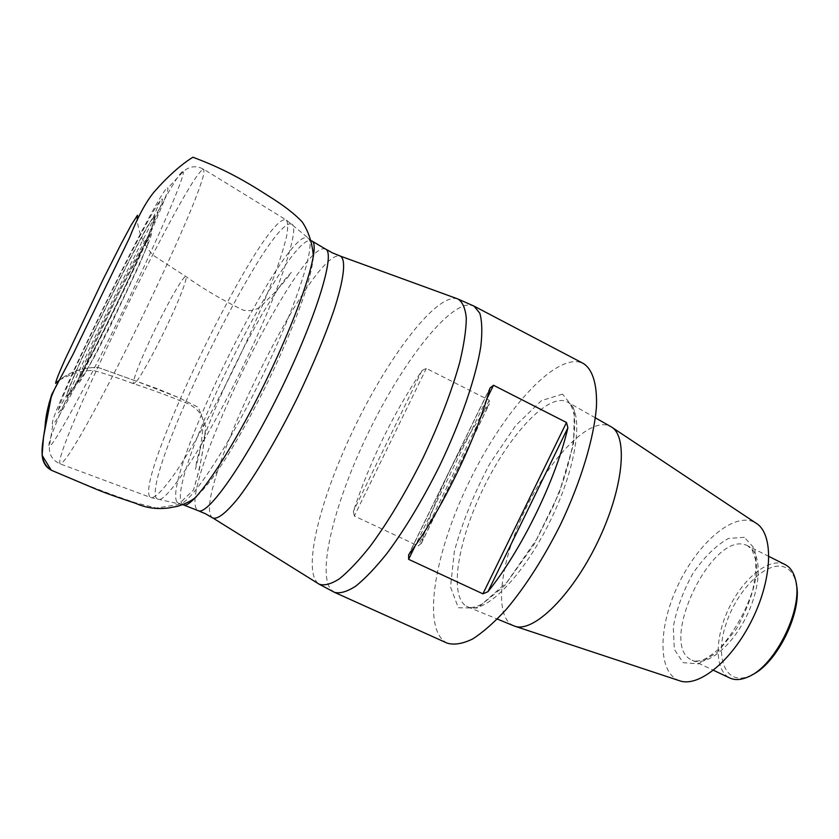 <?xml version="1.0" encoding="UTF-8"?>
<svg xmlns="http://www.w3.org/2000/svg" width="839" height="839" viewBox="0 0 839 839"><rect width="100%" height="100%" fill="white"/><g stroke="black" fill="none" stroke-linecap="round" stroke-linejoin="round"><path stroke-width="0.63" stroke-dasharray="4.2 3.15" d="M161.675 199.273C167.024 194.575 142.703 250.903 110.664 316.093C78.656 381.336 53.979 424.88 58.311 409.914C63.869 386.831 145.304 219.661 160.05 201.056L161.675 199.273M167.15 188.041L167.894 188.072C169.572 190.799 146.185 244.642 115.237 308.154C84.309 371.667 56.234 423.517 52.951 424.094C42.726 429.002 155.97 195.151 167.15 188.041M513.667 625.789L510.5 623.964C493.521 610.698 501.848 557.348 525.917 508.298C549.765 459.132 586.639 419.836 607.478 425.216L610.729 426.537M679.517 680.733C657.839 673.172 657.933 628.631 677.083 587.227C695.888 545.686 730.643 513.783 752.174 521.281L756.222 523.274M447.197 643.146C421.891 630.865 433.585 557.243 466.337 487.753C498.754 418.126 549.535 357.781 578.323 361.819L583.42 363.507M354.352 516.016L353.376 511.371C369.947 461.282 392.841 414.319 422.08 370.492L426.338 368.405L489.273 400.276L489.064 404.346C458.985 446.956 436.395 493.259 421.314 543.253L418.231 545.927L354.352 516.016L426.338 368.405M751.838 674.965L750.538 675.584C726.165 686.9 714.377 658.835 725.913 624.363C736.789 589.953 766.825 559.886 784.759 567.195C790.254 569.45 793.988 574.505 795.949 582.36L796.253 583.776M785.147 564.605L783.878 564.039C768.063 557.767 742.567 579.141 728.661 608.757C714.534 638.269 714.492 670.791 729.899 678.027M50.822 469.903C78.782 482.236 106.794 493.133 134.848 502.582L156.201 508.035L178.204 504.638L193.473 490.018C199.797 469.441 203.898 448.33 205.765 426.673L198.329 407.334L178.592 397.581L136.589 381.284L97.985 367.44C83.554 367.304 70.707 371.488 59.433 379.994M50.749 469.861L92.657 487.543L113.632 495.524L134.785 502.571L156.148 508.035L178.162 504.648L193.463 490.049L199.357 469.379L203.153 448.173L205.765 426.694L198.34 407.345L178.602 397.592L157.931 388.939L136.589 381.284C141.382 375.673 156.872 347.472 168.555 322.417C179.315 299.68 187.978 277.384 185.912 276.555C184.045 274.951 170.39 298.034 155.676 328.154C142.829 354.362 131.492 382.196 133.695 383.748L136.589 381.284L97.995 367.44C83.564 367.304 70.717 371.478 59.443 379.983M148.713 239.178L143.448 246.614L119.316 292.108L92.468 348.625L83.984 368.646L81.331 377.477L85.379 372.705L95.677 354.478L110.297 326.172L139.347 264.851L147.391 245.418L148.713 239.178M77.775 382.972C75.049 378.085 145.472 233.546 150.852 232.99L150.936 232.969C159.536 226.572 78.09 393.785 77.817 383.066L77.775 382.972M154.25 217.217C147.496 219.388 65.169 388.352 67.445 395.358L67.477 395.505C68.032 399.416 90.14 359.05 114.87 308.259C139.62 257.489 157.784 215.193 154.355 217.165L154.25 217.217M154.628 216.011C158.844 212.76 138.215 260.478 111.472 314.877C84.76 369.328 63.691 406.6 67.005 394.561C71.011 376.187 141.319 231.847 153.317 217.374L154.628 216.011M182.094 171.932C167.234 182.556 39.045 447.313 49.47 446.159C52.826 447.156 85.882 386.999 122.557 311.657C159.253 236.336 186.101 173.516 183.122 171.733L182.094 171.932M202.587 169.677L203.814 169.342L203.94 173.589C202.419 179.682 199.147 189.226 194.103 202.199C182.619 230.767 162.766 274.72 140.428 320.708C117.984 366.653 95.615 409.38 80.198 436.028L70.403 452.085C65.348 459.573 61.981 463.516 60.314 463.925C49.721 459.122 184.108 181.518 202.587 169.677M284.232 219.776C257.017 224.695 129.772 489.294 150.968 497.6C155.037 498.198 163.028 490.123 174.942 473.364C191.439 449.138 213.651 409.663 234.742 366.653C250.63 333.628 263.698 303.655 273.965 276.734C279.869 260.405 284.085 246.939 286.613 236.336C288.144 227.6 288.008 222.146 286.214 219.965L284.232 219.776M289.759 223.835L291.962 224.181C300.31 228.135 278.349 293.902 241.296 369.852C204.338 445.845 166.08 503.662 157.826 499.541L156.159 497.936C143.406 474.077 263.352 227.977 289.759 223.835M176.945 501.984L178.77 503.568C187.716 507.689 225.355 452.305 260.835 379.364C296.408 306.466 316.806 242.681 308.049 238.192C287.609 222.922 161.518 477.401 176.945 501.984M183.342 504.868L181.706 503.358C165.902 478.954 290.053 227.914 311.835 240.95L286.214 219.965L203.814 169.342C196.316 165.273 189.425 166.059 183.122 171.722L167.894 188.062M325.689 249.173L323.539 248.743C294.688 249.959 180.018 485.236 196.588 509.189L198.298 510.678M457.528 298.841L454.99 298.359C432.704 297.772 386.601 360.057 353.366 429.767C319.921 499.383 301.746 571.705 318.673 583.881M212.938 518.03C187.642 504.617 306.927 256.346 338.589 255.874L340.498 256.168M464.806 605.129C449.117 592.198 459.006 538.03 483.673 487.711C508.14 437.287 544.7 396.26 564.469 400.843L567.542 402.049C584.374 410.281 577.83 464.533 550.468 520.453C523.295 576.477 484.617 615.071 467.753 606.88L464.806 605.129M562.57 394.11L541.48 400.591L515.744 425.488L490.007 463.38C474.192 493.038 462.299 522.361 454.36 551.338L450.533 587.027L458.335 607.772L477.339 608.044L504.491 585.811L534.097 544.459L559.12 493.175L573.519 444.303L574.411 409.075L562.57 394.11M334.572 592.386L331.08 589.775C316.523 572.282 335.527 499.771 368.835 431.697C401.965 363.528 447.323 304.043 469.966 304.987L474.025 306.12M746.616 545.298L747.822 545.832C761.843 552.387 761.864 584.982 746.626 616.015C731.587 647.131 705.914 667.215 692.102 660.209C656.947 645.768 712.122 529.661 746.616 545.298M744.35 537.306L728.399 538.481C716.055 545.413 704.267 557.002 693.056 573.236C683.166 591.023 676.58 608.925 673.298 626.953L674.304 649.313L683.156 662.674L698.52 663.901L717.565 652.06L736.296 629.156C747.213 609.68 754.146 590.331 757.082 571.118L754.733 548.748L744.35 537.306M408.666 554.799L489.966 388.1M486.683 399.238L415.41 545.381M422.08 370.492L353.376 511.371M489.273 400.276L418.231 545.927M421.314 543.253L489.064 404.346M59.412 380.046C72.594 373.145 84.078 369.989 93.832 370.576C105.064 373.659 118.351 378.053 133.695 383.748C150.831 389.38 166.583 395.138 180.941 401.042C193.966 405.122 201.454 411.939 203.416 421.514C203.311 425.688 201.37 444.072 199.063 454.906L195.414 469.326L196.798 460.485C199.441 450.679 203.332 438.954 208.46 425.3C218.067 401.115 223.604 389.086 232.298 370.723L244.831 345.658L261.002 316.135C269.602 301.61 277.405 289.57 284.39 280.027L291.385 272.36C287.934 277.531 281.998 284.652 273.545 293.723C261.422 305.081 259.408 312.098 243.75 310.378C223.51 300.761 204.223 289.486 185.912 276.555L152.813 255.035C143.93 244.726 138.718 233.169 137.197 220.363M313.377 256.692C312.842 264.159 310.273 275.486 305.669 290.672C299.575 310.189 283.96 349.087 266.865 383.958C253.409 411.11 240.227 435.126 227.338 456.007C211.963 479.877 205.345 487.763 196.609 496.373M58.311 409.914L67.005 394.561L66.952 395.809L67.477 395.505L79.894 379.899L91.472 350.838C106.05 318.18 128.912 272.035 142.032 248.942L150.307 235.109L154.355 217.165L154.271 216.567L153.317 217.374L160.05 201.056M183.28 504.847L150.968 497.6L60.314 463.925C52.479 460.538 48.861 454.623 49.438 446.17L52.92 424.104M595.354 417.822L567.542 402.049C570.31 403.36 572.523 407.702 574.18 415.074C576.299 431.005 572.229 454.182 561.973 484.585L553.121 506.651L536.96 538.827L507.123 582.014L482.047 604.122C475.335 607.31 470.574 608.233 467.753 606.88L497.328 619.067M768.933 556.456L747.822 545.832L752.122 549.933L755.278 558.774C756.421 564.815 755.614 575.082 752.866 589.586C746.332 610.236 735.698 629.46 720.963 647.247C711.168 655.448 704.571 659.842 701.152 660.45C697.125 661.321 694.105 661.237 692.102 660.209L713.486 670.288M795.949 582.36L795.508 579.759M750.538 675.584L748.22 676.842M490.133 387.524L408.299 555.282M421.147 543.819L489.41 403.863"/><path stroke-width="1.26" d="M595.354 417.822L611.474 426.999C628.547 436.899 623.23 489.777 597.095 543.169C571.16 596.655 532.807 633.445 514.485 626.104L497.328 619.067M611.841 427.24L756.222 523.274C773.631 533.835 772.876 577.347 752.52 618.878C732.363 660.513 698.572 687.928 679.517 680.733L514.905 626.24M583.42 363.507C592.47 369.317 597.19 383.832 596.477 406.139C594.232 437.549 580.997 481.722 560.2 525.193C543.599 558.124 525.77 586.01 506.725 608.862C494.496 622.234 483.075 632.312 472.462 639.077C462.572 643.817 454.151 645.181 447.197 643.146L334.572 592.386C340.099 593.75 347.168 591.663 355.799 586.104C365.206 578.511 375.62 567.594 387.02 553.352C404.985 529.189 422.437 500.18 439.363 466.327C460.779 421.755 475.975 377.246 480.82 346.36C482.415 332.097 482.068 321.043 479.793 313.178L474.025 306.12L583.42 363.507M493.5 385.258L489.966 388.1C475.87 440.202 440.968 511.748 408.666 554.799L408.603 559.319L482.907 593.834L487.931 591.694C521.491 550.195 555.785 479.898 567.898 427.775L566.493 422.489L493.5 385.258L486.683 399.238M796.253 583.776C802.913 610.813 777.229 663.544 751.838 674.965M713.486 670.288L729.899 678.027C735.037 680.408 741.152 680.01 748.22 676.842C775.446 666.019 803.772 607.876 795.508 579.759C793.642 572.24 790.191 567.195 785.147 564.605L768.933 556.456M59.433 379.994C51.127 394.026 46.344 409.201 45.107 425.52C44.278 440.318 35.972 459.541 50.822 469.903M59.443 379.983L51.703 394.571L43.513 437.077C42.328 448.309 38.657 462.813 50.749 469.861M318.673 583.881L319.103 584.154C324.232 585.937 330.986 584.164 339.355 578.847C348.563 571.432 358.84 560.578 370.188 546.283C388.142 521.952 405.698 492.619 422.856 458.293C439.311 423.622 451.581 391.719 459.678 362.574C463.936 344.829 466.148 330.052 466.316 318.222C465.341 308.353 462.572 301.956 458 299.009L340.508 256.157C325.91 250.106 336.963 255.098 325.7 249.152L311.888 240.982C321.285 244.747 301.18 308.7 265.439 381.892C229.802 455.137 191.932 510.122 183.28 504.847M198.298 510.678C207.642 516.058 245.785 461.849 281.128 389.244C316.502 316.66 335.684 253.221 325.689 249.173M474.025 306.12L457.528 298.841M340.498 256.168C346.14 259.608 344.242 278.8 333.649 311.133C324.672 337.1 312.664 365.814 297.625 397.287C277.499 438.157 255.528 475.377 238.622 497.611C226.394 512.723 217.836 519.519 212.938 518.03L319.103 584.154L334.572 592.386M415.41 545.381L408.603 559.319M482.907 593.834L566.493 422.489M567.898 427.775L487.931 591.694M137.197 220.363L137.491 215.256L130.999 225.408L120.994 244.139L103.029 279.597L65.138 359.281C59.024 372.936 55.846 380.958 55.615 383.371L59.412 380.046M196.609 496.373C192.98 500.054 186.73 503.337 177.858 506.221L169.247 507.878C157.208 509.525 146.049 508.025 135.792 503.369C128.136 500.757 108.43 494.528 92.867 487.826L51.284 470.218L42.097 455.294L43.513 437.077L48.893 403.842L51.703 394.571L72.888 354.624L129.374 238.098C137.46 217.532 145.734 202.115 154.198 191.837C168.041 176.18 180.941 164.643 192.907 157.229C223.31 168.534 245.03 180.836 268.071 195.707C283.236 205.083 294.604 213.809 302.155 221.863C308.7 231.679 312.433 243.289 313.377 256.692M212.928 518.051C199.168 510.28 209.918 515.912 198.287 510.71L183.342 504.868"/></g></svg>
